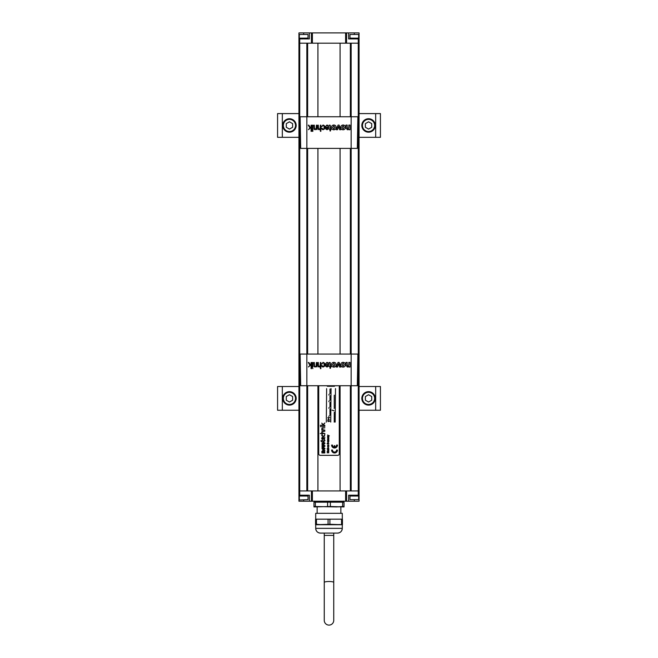 <?xml version="1.0" encoding="UTF-8"?>
<svg xmlns="http://www.w3.org/2000/svg" width="658" height="658" viewBox="0 0 658 658"><rect width="100%" height="100%" fill="white"/><g stroke="black" fill="none" stroke-linecap="round" stroke-linejoin="round"><path stroke-width="0.99" d="M359.062 410.247L380.423 410.247L380.423 386.517L359.062 386.517M298.938 410.247L277.577 410.247L277.577 386.517L298.938 386.517M368.554 405.106A6.728 6.728 0 0 1 361.834 398.386A6.728 6.728 0 0 1 368.554 391.658A6.728 6.728 0 0 1 375.282 398.386A6.728 6.728 0 0 1 368.554 405.106A6.728 6.728 0 0 0 375.282 398.386A6.728 6.728 0 0 0 368.554 391.658M368.554 402.038L371.721 400.212L371.721 396.552L368.554 394.726L365.387 396.552L365.387 400.212L368.554 402.038M307.944 38.912L308.034 38.106L299.332 38.18L305.172 38.18M299.382 38.912L299.332 38.18L302.195 38.18M302.812 38.912L303.906 38.83M304.555 38.912L303.947 38.912M305.172 38.83L307.985 38.912M350.36 116.754L350.36 43.181L351.15 43.181L351.15 116.754L357.878 116.754L357.319 148.395L300.681 148.395L300.122 116.754L306.85 116.754L306.85 43.181L307.64 43.181L307.64 116.754M331.468 127.413C331.566 125.941 332.348 125.135 333.82 125.012C335.341 125.119 336.123 125.941 336.172 127.463C336.057 128.919 335.276 129.692 333.828 129.799C332.356 129.684 331.574 128.886 331.468 127.413C331.583 125.958 332.364 125.16 333.82 125.036C335.325 125.143 336.106 125.958 336.156 127.471C336.041 128.919 335.259 129.684 333.828 129.791C332.364 129.675 331.583 128.886 331.484 127.422L331.468 127.413M347.885 128.927L348.822 127.2L348.806 125.094L350.023 125.094L350.023 129.716L348.806 129.716L348.822 129.009L347.408 129.791L345.968 127.948L345.968 125.094L347.185 125.094L347.185 127.463L347.885 128.902L348.806 127.191L348.806 125.094L350.023 125.094L350.023 129.716L348.806 129.716L348.806 129.05L347.408 129.799L345.985 127.956L345.968 125.094L347.185 125.094L347.169 127.471L347.885 128.902M312.871 130.473L312.427 131.32L312.887 131.32L312.427 130.448L312.427 131.32L312.887 130.448M316.111 128.836L314.508 128.894L314.327 125.168L313.858 125.168L314.162 129.272L315.215 129.716L316.391 128.878L316.885 129.642L316.885 125.168L316.416 125.168L316.095 128.82L315.256 129.248L314.516 128.878L314.327 125.168L313.858 125.168L314.146 129.272L315.215 129.725L316.399 128.886L316.885 129.642L316.885 125.168L316.416 125.168L316.095 128.82M322.042 128.187L321.589 128.187L322.083 129.346L323.103 129.725L324.41 129.034L324.863 127.364L324.41 125.719L323.103 125.012L321.565 126.739L323.094 125.481L324.073 126.073L324.073 128.672L323.094 129.248L321.589 128.187M329.995 129.642L329.995 130.975L330.456 130.975L330.456 129.642L331.106 129.642L330.456 129.165L330.275 125.308L329.23 125.11L329.995 126.155L329.995 129.165L329.23 129.165L330.012 129.634L329.995 130.975M359.062 38.912L359.062 32.9L348.617 32.9L348.617 38.912L359.062 38.912L359.062 490.942L351.15 490.942L351.15 116.754L306.85 116.754L306.85 354.078L300.122 354.078L300.681 385.728L306.85 385.728L306.85 354.078L357.878 354.078L357.319 385.728L306.85 385.728L306.85 490.942L317.921 490.942L317.921 385.728M328.235 127.257L325.365 127.257L325.718 128.952L327.01 129.725L328.293 128.984L328.293 125.719L327.01 125.012L325.373 126.632L327.01 125.481L327.939 126.073L328.252 127.282L325.365 127.257M320.43 125.193L320.101 128.836L318.497 128.894L318.316 125.168L317.855 125.168L317.872 128.022L318.151 129.272L319.212 129.716L320.43 128.803L320.43 131.312L320.874 131.32L320.874 125.168L320.413 125.168L320.092 128.82L319.253 129.248L318.513 128.878L318.316 125.168L317.855 125.168L318.143 129.272L319.212 129.725L320.397 128.812L320.413 131.32L320.874 131.32L320.874 125.168L320.413 125.168M312.887 129.642L312.887 125.168L312.427 125.168L312.427 129.642L312.887 129.642L312.887 125.168L312.427 125.168L312.427 129.642L312.887 129.642M310.329 127.644L308.857 125.168L308.322 125.193L310.008 127.997L308.438 129.634L311.086 127.455L311.07 131.32L311.53 131.32L311.53 125.168L311.07 125.168L311.07 126.871L310.329 127.603L308.857 125.168L308.289 125.168L309.984 127.989L308.396 129.642L311.07 127.487L311.07 131.32L311.53 131.32L311.53 125.168L311.07 125.168L311.086 126.887L310.329 127.603M340.754 127.413C340.86 125.941 341.642 125.135 343.106 125.012C344.627 125.119 345.409 125.941 345.466 127.463C345.343 128.919 344.562 129.692 343.114 129.799C341.642 129.684 340.86 128.886 340.754 127.413C340.869 125.958 341.65 125.16 343.106 125.036C344.619 125.143 345.401 125.958 345.45 127.471C345.327 128.919 344.553 129.684 343.114 129.791C341.658 129.675 340.877 128.886 340.778 127.422L340.754 127.413M339.084 125.119L340.86 129.716L339.643 129.716L338.59 126.517L337.529 129.716L336.337 129.708L338.056 125.094L339.1 125.094L340.86 129.716L339.643 129.716L338.59 126.566L337.529 129.716L336.32 129.716L338.056 125.094L339.1 125.094M330.012 130.967L331.106 129.165M331.089 129.198L330.456 129.165M330.439 129.198L330.275 125.308L329.23 125.11M329.247 125.135L329.995 126.155M330.012 126.163L329.995 129.165M330.012 129.198L329.23 129.165M329.247 129.198L330.012 129.634M325.381 127.282L325.718 128.952M325.735 128.952L327.01 129.725L328.293 128.984L328.696 127.364M328.679 127.372L328.293 125.719L327.01 125.012L325.373 126.632L327.01 125.472L327.955 126.073L328.252 127.282M326.129 128.795L325.809 127.71L328.252 127.71L327.881 128.795L327.01 129.272L325.825 127.718L328.235 127.718L327.01 129.248L326.138 128.779M321.606 128.211L322.083 129.346L323.103 129.725L324.41 129.034L324.863 127.364L324.41 125.719L323.103 125.012L321.565 126.739M321.581 126.731L322.362 125.843M322.346 125.843L323.094 125.472L324.081 126.073L324.402 127.364M324.419 127.372L324.081 128.688L323.094 129.272L322.025 128.211M344.266 127.413L343.106 125.892L341.954 127.422L343.106 128.927L344.266 127.413L343.106 125.9L341.971 127.413L343.106 128.902L344.249 127.405M334.971 127.413L333.82 125.892L332.668 127.422L333.82 128.927L334.971 127.413L333.82 125.9L332.685 127.413L333.82 128.902L334.955 127.405M304.555 495.211L298.938 495.211L298.938 32.9L346.56 32.9L346.56 43.181M345.615 32.9L345.615 43.181L312.386 43.181L312.386 32.9M348.617 32.9L346.56 32.9M298.938 38.912L303.05 38.912M304.325 38.912L309.383 38.912L309.383 32.9M368.554 118.736A6.728 6.728 0 0 1 375.282 125.456A6.728 6.728 0 0 1 368.554 132.184A6.728 6.728 0 0 1 361.834 125.456A6.728 6.728 0 0 1 368.554 118.736A6.728 6.728 0 0 0 361.834 125.456A6.728 6.728 0 0 0 368.554 132.184M368.554 121.804L365.387 123.63L365.387 127.282L368.554 129.108L371.721 127.282L371.721 123.63L368.554 121.804M358.668 499.661L349.966 499.661L358.668 499.661L358.668 496.017L349.966 496.017L358.668 496.017L358.577 495.211M357.722 495.211L357.31 495.211M357.475 495.211L357.023 495.211M357.204 495.211L356.71 495.211M356.907 495.211L356.389 495.211M356.595 495.211L356.044 495.211M356.258 495.211L355.69 495.211M355.188 495.211L353.445 495.211M352.828 495.943L349.982 495.943L349.966 495.293L352.828 495.293M355.805 495.943L358.635 496.017M308.034 499.661L299.653 499.973L308.034 499.661L308.034 496.017L299.332 496.017L299.382 495.211M359.062 137.325L380.423 137.325L380.423 113.587L359.062 113.587M298.938 137.325L277.577 137.325L277.577 113.587L298.938 113.587M302.195 495.943L308.034 496.017L307.944 495.211M307.097 495.211L306.677 495.211M306.842 495.211L306.389 495.211M306.57 495.211L306.085 495.211M306.274 495.211L305.756 495.211M305.962 495.211L305.419 495.211M305.633 495.211L305.065 495.211M299.423 495.211L302.195 495.293M305.172 495.943L308.01 496.017M289.446 391.658A6.728 6.728 0 0 1 296.166 398.386A6.728 6.728 0 0 1 289.446 405.106A6.728 6.728 0 0 1 282.718 398.386A6.728 6.728 0 0 1 289.446 391.658A6.728 6.728 0 0 0 282.718 398.386A6.728 6.728 0 0 0 289.446 405.106M289.446 394.726L286.279 396.552L286.279 400.212L289.446 402.038L292.613 400.212L292.613 396.552L289.446 394.726M349.966 34.463L358.668 34.463L349.966 34.463L349.966 38.106L358.651 38.18L349.966 38.106M334.535 447.999A2.928 2.928 0 0 0 337.464 445.071L336.583 445.071A2.048 2.048 0 0 1 334.832 447.095L334.832 445.655L334.248 445.655L334.248 447.095A2.048 2.048 0 0 1 332.487 445.071L331.607 445.071A2.928 2.928 0 0 0 334.535 447.999M334.535 452.967A2.928 2.928 0 0 0 337.464 450.039L336.583 450.039A2.048 2.048 0 0 1 334.535 452.087A2.048 2.048 0 0 1 332.487 450.039L331.607 450.039A2.928 2.928 0 0 0 334.535 452.967M318.719 385.728L318.719 453.757A1.579 1.579 0 0 0 320.298 455.344L337.702 455.344A1.579 1.579 0 0 0 339.281 453.757L339.281 385.728M324.805 452.202L324.805 452.967L321.943 452.967L321.869 451.347L322.856 450.401L324.805 450.401L324.805 451.174L322.502 451.61L323.111 452.202L324.805 452.202M325.011 448.666L323.481 450.121L321.943 448.666L323.481 447.218L325.011 448.666M323.481 449.34L324.369 448.666L323.481 447.999L322.593 448.666L323.481 449.34M324.863 445.565L324.863 446.346L321.992 447.382L321.992 446.535L324.049 445.943L321.992 445.351L321.992 444.545L324.863 445.565M325.011 443.27L323.481 444.726L321.943 443.27L323.481 441.822L325.011 443.27M323.481 443.944L324.369 443.27L323.481 442.604L322.593 443.27L323.481 443.944M320.273 425.364L324.887 425.364L323.308 424.978L324.887 422.954L323.177 424.616L321.754 423.135L323.094 424.978L320.273 425.364M321.754 426.729L324.887 426.343L321.754 426.729M320.89 426.343L320.388 426.729L320.89 426.343M322.51 430.151L324.887 430.151L322.395 429.567L322.033 428.868L322.288 428.309L324.887 427.766L322.042 427.996L321.754 429.205L322.33 429.806L321.754 430.168L322.51 430.151M320.273 433.564L324.887 433.564L322.42 432.98L322.033 432.29L322.33 431.697L324.887 431.179L322.066 431.393L321.696 432.224L322.305 433.178L320.273 433.564M322.19 434.346L321.696 435.037L322.149 436.114L324.452 436.164L324.83 434.313L324.221 435.843L323.317 436.139L322.387 435.835L322.19 434.346M324.764 437.323L324.262 438.952L323.456 439.215L323.456 437.109L322.165 437.389L321.696 438.318L322.149 439.24L324.476 439.289L324.764 437.323M323.127 437.496L323.127 439.215L322.033 438.294L323.127 437.496M322.091 440.12L321.754 440.811L320.865 440.811L321.754 441.789L322.091 441.197L324.633 441.099L324.945 440.498L324.534 440.054L324.452 440.712L322.091 440.811L322.091 440.12M328.054 421.597L329.716 421.326L328.054 421.326L327.816 420.824L328.054 421.597M327.816 420.199L329.716 419.927L328.967 419.927L328.4 418.924L327.816 420.199M328.704 419.508L328.079 419.927L328.227 419.22L328.704 419.508M328.293 418.2L329.716 417.674L327.816 417.674L328.293 418.2M328.852 416.613L329.115 415.856L328.852 416.613M329.913 415.288L330.028 414.014L329.913 415.288M329.913 413.578L330.028 412.295L329.913 413.578M329.913 411.859L330.028 410.576L329.913 411.859M329.913 410.14L330.028 408.865L329.913 410.14M328.852 408.273L329.115 407.516L328.852 408.273M329.913 406.948L330.028 405.673L329.913 406.948M329.913 405.229L330.028 403.954L329.913 405.229M329.913 403.519L330.028 402.235L329.913 403.519M328.852 401.651L329.115 400.887L328.852 401.651M329.913 400.327L330.028 399.052L329.913 400.327M329.913 398.608L330.028 397.333L329.913 398.608M329.913 396.889L330.028 395.614L329.913 396.889M328.852 395.022L329.115 394.265L328.852 395.022M329.913 393.706L330.028 392.423L329.913 393.706M329.913 391.987L330.028 390.704L329.913 391.987M329.913 390.268L330.028 388.993L329.913 390.268M334.182 422.115L334.305 420.832L334.182 422.115M334.182 420.396L334.305 419.121L334.182 420.396M334.182 418.677L334.305 417.402L334.182 418.677M334.182 416.958L334.305 415.683L334.182 416.958M334.182 415.239L334.305 413.964L334.182 415.239M334.182 413.528L334.305 412.245L334.182 413.528M332.06 410.148L334.009 410.756L332.06 410.148M334.182 408.478L334.305 407.203L334.182 408.478M334.182 406.759L334.305 405.484L334.182 406.759M334.182 405.04L334.305 403.765L334.182 405.04M334.182 403.329L334.305 402.046L334.182 403.329M334.182 401.61L334.305 400.327L334.182 401.61M334.182 399.891L334.305 398.616L334.182 399.891M334.182 398.172L334.305 396.897L334.182 398.172M334.182 396.453L334.305 395.178L334.182 396.453M327.1 452.786L328.844 452.786L327.758 452.54L328.589 452.186L327.758 451.61L328.844 451.363L327.1 451.363L328.235 452.071L327.1 452.786M328.745 450.319L327.668 450.212L327.75 450.985L327.98 450.319L328.753 450.927L328.745 450.319M328.317 450.319L328.589 450.771L328.317 450.319M328.868 449.34L328.844 448.789L327.1 448.789L327.89 449.718L328.868 449.34M327.857 449.381L328.622 449.258L327.857 449.381M328.317 448.287L328.317 447.547L327.725 447.695L328.227 448.534L328.671 447.572L328.317 448.287M328.12 447.785L328.12 448.287L328.12 447.785M327.602 446.659L328.844 446.412L327.602 446.659M327.602 446.075L328.844 446.075L327.824 445.598L328.844 445.129L327.684 445.252L327.602 446.075M327.898 443.615L328.49 443.369L328.465 443.887L327.618 443.953L327.61 443.031L327.075 443.624L327.972 444.216L328.868 443.624L328.252 443.023L327.898 443.615M328.317 442.505L328.317 441.757L327.725 441.905L328.227 442.752L328.671 441.781L328.317 442.505M328.12 442.003L328.12 442.505L328.12 442.003M327.602 441.46L328.844 441.214L327.668 440.646L327.602 441.46M327.602 440.539L328.844 440.539L327.824 440.038L328.844 439.791L327.824 439.289L328.844 438.796L327.684 438.927L327.602 440.539M328.745 437.8L327.668 437.693L327.75 438.467L327.98 437.8L328.753 438.409L328.745 437.8M328.317 437.8L328.474 438.302L328.317 437.8M327.602 437.208L328.844 437.208L327.824 436.739L328.844 436.27L327.684 436.394L327.602 437.208M327.602 436.081L329.337 435.851L327.602 435.004L328.474 435.538L327.602 436.081M326.31 422.115L326.623 388.615L326.31 422.115M335.49 388.574L335.169 422.115L335.49 388.574M330.744 422.115L331.056 388.574L330.744 422.115M327.339 385.728L327.339 386.279L334.461 386.279L334.461 385.728M344.027 506.923L344.027 502.177L344.027 506.923L330.382 506.495L313.973 506.923L313.965 502.177L315.355 502.177L314.368 501.972L343.336 502.177L343.632 501.108M338.648 506.866L342.645 506.495L336.509 506.923L313.965 506.495M330.382 506.495L330.382 502.177L315.355 502.177L315.355 506.495M327.602 506.495L327.602 502.177M344.027 506.495L342.637 506.495L342.637 502.177L330.382 502.177M344.027 502.177L342.637 502.177M329 625.1A4.746 4.746 0 0 0 333.746 620.354L333.746 582.437A4.746 0.938 0 0 0 329 581.499A4.746 0.938 0 0 0 324.254 582.437L324.254 620.354A4.746 4.746 0 0 0 329 625.1M335.407 533.103L337.546 533.103A4.746 4.746 90 0 0 342.292 528.358L342.292 524.722L315.708 524.722L315.708 528.358A4.746 4.746 -90 0 0 320.454 533.103L322.593 533.103M337.546 533.103L320.454 533.103C317.575 532.824 315.988 531.245 315.708 528.358L342.292 528.358C342.012 531.245 340.425 532.824 337.546 533.103L337.546 533.103M342.292 519.178L342.292 513.33L315.708 513.33L315.708 519.178M342.448 524.722L342.448 524.294L342.448 524.722L329.905 524.294L315.552 524.722L315.552 519.178L316.457 519.178L316.457 524.294L315.552 524.294M329.905 524.294L329.905 519.178L316.457 519.178M328.079 524.294L328.079 519.178M322.272 524.722L316.457 524.294M339.841 524.5L335.72 524.722M341.535 519.178L341.535 524.294L342.448 524.294L342.448 519.178L329.905 519.178M342.448 524.294L342.448 519.178M289.446 118.736A6.728 6.728 0 0 1 296.166 125.456A6.728 6.728 0 0 1 289.446 132.184A6.728 6.728 0 0 1 282.718 125.456A6.728 6.728 0 0 1 289.446 118.736A6.728 6.728 0 0 0 282.718 125.456A6.728 6.728 0 0 0 289.446 132.184M289.446 121.804L286.279 123.63L286.279 127.282L289.446 129.108L292.613 127.282L292.613 123.63L289.446 121.804M359.062 490.942L359.062 501.223L311.44 501.223L311.44 490.942M298.938 495.211L298.938 501.223L311.44 501.223M345.615 501.223L345.615 490.942L312.386 490.942L312.386 501.223M309.383 501.223L309.383 495.211L304.325 495.211M359.062 495.211L354.95 495.211M353.675 495.211L348.617 495.211L348.617 501.223M299.332 34.463L308.034 34.463L299.332 34.463L299.332 38.106M331.468 364.738C331.566 363.265 332.348 362.459 333.82 362.336C335.341 362.451 336.123 363.265 336.172 364.795C336.057 366.243 335.276 367.016 333.828 367.123C332.356 367.008 331.574 366.218 331.468 364.738C331.583 363.282 332.364 362.484 333.82 362.361C335.325 362.476 336.106 363.282 336.156 364.803C336.041 366.243 335.259 367.016 333.828 367.115C332.364 367 331.583 366.21 331.484 364.746L331.468 364.738M347.885 366.251L348.822 364.532L348.806 362.418L350.023 362.418L350.023 367.041L348.806 367.041L348.822 366.333L347.408 367.115L345.968 365.272L345.968 362.418L347.185 362.418L347.185 364.787L347.885 366.226L348.806 364.524L348.806 362.418L350.023 362.418L350.023 367.041L348.806 367.041L348.806 366.374L347.408 367.123L345.985 365.28L345.968 362.418L347.185 362.418L347.169 364.795L347.885 366.226M312.887 368.644L312.427 367.773L312.887 368.644M316.868 362.525L316.432 362.525L316.111 366.161L315.256 366.596L314.508 366.218L314.31 362.525L313.874 362.525L314.162 366.596L315.215 367.041L316.391 366.202L316.885 366.967L316.885 362.492L316.416 362.492L316.095 366.144L315.256 366.572L314.516 366.202L314.327 362.492L313.858 362.492L314.146 366.596L315.215 367.049L316.399 366.21L316.885 366.967L316.885 362.492M322.042 365.511L321.589 365.511L322.083 366.671L323.103 367.049L324.41 366.358L324.863 364.688L324.41 363.043L323.103 362.336L321.565 364.063L323.094 362.805L324.073 363.397L324.073 365.996L323.094 366.572L321.589 365.511L322.083 366.671L323.103 367.049L324.41 366.358L324.863 364.688L324.41 363.043L323.103 362.336L321.565 364.063M329.995 366.967L329.995 368.299L330.456 368.299L330.456 366.967L331.106 366.967L330.456 366.498L330.275 362.632L329.23 362.435L329.995 363.479L329.995 366.498L329.23 366.498L330.012 366.958L329.995 368.299M328.235 364.581L325.365 364.581L325.718 366.284L327.01 367.049L328.293 366.317L328.293 363.043L327.01 362.336L325.373 363.956L327.01 362.805L327.939 363.397L328.252 364.606L325.365 364.581M320.857 362.525L320.43 362.525L320.101 366.161L318.497 366.218L318.299 362.525L317.872 362.525L317.872 365.354L318.151 366.596L319.212 367.041L320.43 366.128L320.43 368.636L320.874 368.644L320.874 362.492L320.413 362.492L320.092 366.144L319.253 366.572L318.513 366.202L318.316 362.492L317.855 362.492L318.143 366.596L319.212 367.049L320.397 366.136L320.413 368.644L320.874 368.644L320.874 362.492M312.871 362.525L312.443 362.525L312.427 366.967L312.887 366.967L312.887 362.492L312.427 362.492L312.427 366.967L312.887 366.967L312.887 362.492M311.514 362.525L310.329 364.968L308.322 362.525L310.008 365.322L308.438 366.958L311.086 364.779L311.07 368.644L311.53 368.644L311.53 362.492L311.07 362.492L311.07 364.195L310.329 364.935L308.857 362.492L308.289 362.492L309.984 365.313L308.396 366.967L311.07 364.812L311.07 368.644L311.53 368.644L311.53 362.492M340.754 364.738C340.86 363.265 341.642 362.459 343.106 362.336C344.627 362.451 345.409 363.265 345.466 364.795C345.343 366.243 344.562 367.016 343.114 367.123C341.642 367.008 340.86 366.218 340.754 364.738C340.869 363.282 341.65 362.484 343.106 362.361C344.619 362.476 345.401 363.282 345.45 364.803C345.327 366.243 344.553 367.016 343.114 367.115C341.658 367 340.877 366.21 340.778 364.746L340.754 364.738M339.084 362.443L340.86 367.041L339.643 367.041L338.59 363.841L337.529 367.041L336.337 367.032L338.056 362.418L339.1 362.418L340.86 367.041L339.643 367.041L338.59 363.89L337.529 367.041L336.32 367.041L338.056 362.418L339.1 362.418M330.012 368.291L330.456 368.299M330.439 368.291L330.439 366.958L331.106 366.498L330.439 366.522L330.275 362.632L329.23 362.435M329.247 362.459L329.23 362.912M329.247 362.903L329.995 363.479M330.012 363.487L329.995 366.498M330.012 366.522L329.23 366.498L330.012 366.958M325.381 364.606L325.718 366.284M325.735 366.284L327.01 367.049L328.293 366.317L328.696 364.688M328.679 364.696L328.293 363.043L327.01 362.336L325.373 363.956L327.01 362.797L327.955 363.397L328.252 364.606M326.129 366.128L325.809 365.034L328.252 365.034L327.881 366.128L327.01 366.596L326.129 366.128L325.825 365.042L328.235 365.042L327.01 366.572L326.138 366.111M321.581 364.055L322.017 364.063M322.001 364.055L322.362 363.167M322.346 363.167L323.094 362.797L324.081 363.397L324.402 364.688M324.419 364.696L324.081 366.012L323.094 366.596L322.025 365.535M344.266 364.738L343.106 363.216L341.954 364.746L343.106 366.251L344.266 364.738L343.106 363.224L341.971 364.738L343.106 366.226L344.249 364.729M334.971 364.738L333.82 363.216L332.668 364.746L333.82 366.251L334.971 364.738L333.82 363.224L332.685 364.738L333.82 366.226L334.955 364.729M358.577 38.912L358.635 38.106L355.805 38.18M350.015 38.912L349.966 38.18L352.828 38.18M355.805 38.83L358.618 38.912M317.921 116.754L317.921 43.181L307.64 43.181M317.921 148.395L317.921 354.078M351.15 490.942L340.079 490.942L340.079 385.728M350.36 43.181L340.079 43.181L340.079 116.754M340.079 148.395L340.079 354.078M298.938 43.181L306.85 43.181M351.15 43.181L359.062 43.181M299.727 38.912L299.727 490.942L306.85 490.942M299.727 495.211L299.727 490.942L298.938 490.942M282.323 410.247L282.323 386.517M375.677 410.247L375.677 386.517M368.554 404.473A6.095 6.095 0 0 1 362.459 398.386A6.095 6.095 0 0 1 368.554 392.291A6.095 6.095 0 0 1 374.649 398.386A6.095 6.095 0 0 1 368.554 404.473M358.273 495.211L358.273 38.912M311.44 43.181L311.44 32.9M354.317 34.15L354.317 32.9M303.683 34.15L303.683 32.9M368.554 119.369A6.095 6.095 0 0 1 374.649 125.456A6.095 6.095 0 0 1 368.554 131.551A6.095 6.095 0 0 1 362.459 125.456A6.095 6.095 0 0 1 368.554 119.369M282.323 137.325L282.323 113.587M375.677 137.325L375.677 113.587M289.446 392.291A6.095 6.095 0 0 1 295.541 398.386A6.095 6.095 0 0 1 289.446 404.473A6.095 6.095 0 0 1 283.351 398.386A6.095 6.095 0 0 1 289.446 392.291M324.254 582.437L324.254 535.398L333.746 535.398L333.746 533.103M289.446 119.369A6.095 6.095 0 0 1 295.541 125.456A6.095 6.095 0 0 1 289.446 131.551A6.095 6.095 0 0 1 283.351 125.456A6.095 6.095 0 0 1 289.446 119.369M346.56 490.942L346.56 501.223M303.683 499.973L303.683 501.223M354.317 499.973L354.317 501.223M307.64 148.395L307.64 354.078M307.64 385.728L307.64 490.942M350.36 490.942L350.36 385.728M350.36 354.078L350.36 148.395M299.332 499.661L299.332 496.017M349.966 499.661L349.966 496.017M358.668 34.463L358.668 38.106M317.131 506.923L317.131 513.33M340.869 506.923L340.869 513.33M333.746 535.398L333.746 582.437M324.254 535.398L324.254 533.103M314.368 501.108L314.664 502.177M308.034 34.463L308.034 38.106"/></g></svg>
